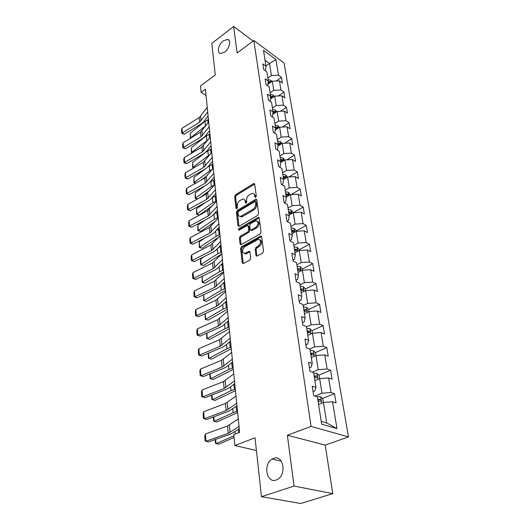 <?xml version="1.0" encoding="UTF-8"?>
<svg xmlns="http://www.w3.org/2000/svg" width="530" height="530" viewBox="0 0 530 530"><rect width="100%" height="100%" fill="white"/><g stroke="black" fill="none" stroke-linecap="round" stroke-linejoin="round"><path stroke-width="0.79" d="M255.672 197.372L256.295 196.133L254.711 184.129L254.036 183.473L253.545 183.638L235.499 194.755L234.638 196.471L236.002 208.369L236.791 208.74L237.394 207.528L237.215 205.978C237.155 203.672 238.083 201.824 239.991 200.433L242.925 199.028C244.171 199.015 244.913 199.731 245.151 201.181L245.344 202.738L246.152 203.109L246.761 201.884L246.569 200.32C246.49 198.008 247.424 196.146 249.365 194.729L252.399 193.298C253.645 193.291 254.393 194.006 254.645 195.438L254.85 197.008L255.672 197.372M273.546 458.364L272.095 459.059C262.926 464.048 266.537 483.757 276.15 480.034L277.972 479.133C287.108 473.615 282.801 454.362 273.546 458.364M223.302 40.79C218.466 44.268 216.531 52.92 220.5 53.477L224.66 52.112C229.51 48.687 231.491 40.008 227.602 39.392L223.302 40.79M255.944 255.387L256.851 256.156L262.628 253.055L263.549 251.213L261.635 236.698L260.78 235.956L241.488 246.761L240.6 248.543L242.243 262.906L243.429 263.569L249.862 260.044L250.769 258.229L250.014 252.015L249.146 251.253L244.767 253.459C241.733 252.32 241.766 250.047 244.873 246.649L258.322 239.288C261.389 240.474 261.343 242.766 258.183 246.165L256.07 247.338L255.162 249.16L255.944 255.387L256.984 256.123M253.148 41.042L233.637 26.5L211.808 43.407L215.266 74.962L200.472 85.939L201.089 92.346L205.421 89.159L239.606 432.308L233.79 434.587L234.836 445.525L256.421 450.5M294.051 486.07L332.774 493.615L325.215 445.107L287.373 435.262L294.051 486.07L261.476 496.69L255.029 437.813L234.836 445.525M287.373 435.262L311.07 426.418L253.87 40.505L284.08 63.05L348.475 436.906L311.07 426.418M233.637 26.5L237.122 53.02L253.87 40.505M257.706 215.425L258.6 213.636L256.792 199.942L256.07 199.26L255.606 199.419L237.301 210.41L236.433 212.146L237.983 225.714L239.129 226.284L257.706 215.425M259.183 218.055L261.038 232.153L260.131 233.969L240.905 244.781L240.083 244.045L239.394 238.036L240.282 236.261L247.802 231.941L248.696 230.159L248.212 226.197L247.033 225.621L238.984 230.239C238.255 229.927 238.281 229.351 239.063 228.503L257.971 217.485L259.183 218.055M332.774 493.615L300.768 503.5L261.476 496.69M334.523 393.671L330.998 392.492L328.593 377.936L332.091 379.175L330.594 370.258L327.109 368.979L324.777 354.888L328.242 356.226L326.791 347.587L323.346 346.223L321.087 332.575L324.512 333.993L323.108 325.632L319.696 324.181L317.51 310.958L320.902 312.455L319.537 304.346L316.165 302.822L314.038 290.003L317.397 291.573L316.079 283.709L312.733 282.112L310.679 269.684L313.998 271.32L312.72 263.688L309.414 262.025L307.413 249.961L310.699 251.664L309.46 244.257L306.188 242.535L304.246 230.822L307.499 232.584L306.294 225.389L303.054 223.614L301.173 212.238L304.392 214.054L303.22 207.064L300.013 205.229L298.185 194.179L301.371 196.047L300.232 189.256L297.058 187.375L295.283 176.629L298.436 178.544L297.323 171.939L294.183 170.011L292.461 159.563L295.581 161.524L294.501 155.098L291.394 153.13L289.711 142.968L292.798 144.968L291.752 138.714L288.678 136.707L287.041 126.816L290.096 128.85L289.075 122.768L286.028 120.721L284.438 111.095L287.465 113.168L286.472 107.245L283.457 105.159L281.907 95.784L284.901 97.891L283.934 92.121L280.946 90.007L279.436 80.871L282.404 83.011L281.463 77.387L278.508 75.24L275.911 59.579L263.483 50.343L265.941 66.131L262.86 63.898L263.728 69.582L266.822 71.808L268.253 81.017L265.146 78.811L266.04 84.654L269.16 86.847L270.631 96.301L267.491 94.135L268.412 100.137L271.565 102.29L273.076 112.009L269.902 109.869L270.843 116.043L274.036 118.163L275.587 128.147L272.38 126.047L273.348 132.387L276.574 134.474L278.171 144.736L274.924 142.676L275.925 149.202L279.184 151.242L280.827 161.802L277.548 159.788L278.575 166.493L281.867 168.494L283.557 179.352L280.244 177.384L281.298 184.294L284.63 186.242L286.366 197.425L283.02 195.504L284.106 202.619L287.472 204.514L289.261 216.028L285.875 214.166L286.995 221.494L290.4 223.335L292.249 235.194L288.817 233.392L289.976 240.938L293.415 242.72L295.316 254.943L291.851 253.207L293.044 260.992L296.528 262.708L298.489 275.315L294.985 273.639L296.217 281.668L299.735 283.311L301.755 296.323L298.211 294.72L299.483 303.008L303.041 304.578L305.134 318.007L301.543 316.483L302.855 325.042L306.459 326.526L308.612 340.392L304.988 338.955L306.34 347.799L309.984 349.197L312.216 363.527L308.546 362.182L309.944 371.318L313.627 372.63L315.933 387.437L312.223 386.191L313.674 395.638L317.397 396.851L321.657 424.192L336.974 428.604L332.529 401.74L336.066 402.886L334.523 393.671L322.406 398.447M314.939 380.58L319.663 378.639L321.982 393.22L314.899 396.042M313.044 391.571L314.827 390.855L315.933 387.437M321.982 393.22L330.998 392.492M317.98 379.334L317.039 373.378L319.146 375.485L319.65 378.645L328.593 377.936M311.289 357.598L315.986 355.564L318.232 369.675L312.316 372.159M309.414 367.86L311.163 367.118L312.216 363.527M318.232 369.675L327.109 368.979M314.336 356.279L313.455 350.694L315.535 352.801L315.979 355.564L324.777 354.888M307.824 335.311L312.428 333.218L314.608 346.885L309.652 349.071M305.903 344.917L307.612 344.156L308.612 340.392M314.608 346.885L323.346 346.223M312.428 333.218L321.087 332.575M304.465 313.714L308.983 311.567L311.09 324.81L306.519 326.924M302.498 322.704L304.18 321.915L305.134 318.007M311.09 324.81L319.696 324.181M319.537 304.346L308.652 309.533L308.977 311.574L317.51 310.958M301.206 292.779L305.644 290.586L307.691 303.418L303.2 305.585M299.205 301.179L300.848 300.371L301.755 296.323M307.691 303.418L316.165 302.822M304.087 291.354L303.359 286.77L305.366 288.877L305.638 290.586L314.038 290.003M298.046 272.473L302.405 270.234L304.386 282.682L299.98 284.895M296.005 280.317L297.628 279.495L298.489 275.315M304.386 282.682L312.733 282.112M300.874 271.022L300.199 266.729L302.173 268.836L302.398 270.24L310.679 269.684M294.978 252.77L299.264 250.491L301.186 262.569L296.853 264.821M292.911 260.084L294.494 259.25L295.316 254.943M301.186 262.569L309.414 262.025M297.761 251.293L297.125 247.285L299.079 249.385L299.258 250.491L307.413 249.961M292.003 233.644L296.217 231.325L298.079 243.051L293.825 245.344M289.903 240.461L291.467 239.606L292.249 235.194M298.079 243.051L306.188 242.535M296.217 231.325L304.246 230.822M289.115 215.067L293.249 212.715L295.064 224.104L290.884 226.436M286.982 221.414L288.519 220.546L289.261 216.028M295.064 224.104L303.054 223.614M291.798 213.544L291.248 210.052L293.242 212.715L301.173 212.238M286.306 197.021L290.374 194.636L292.136 205.7L288.022 208.065M284.385 202.778L285.657 202.036L286.366 197.425M292.136 205.7L300.013 205.229M288.943 195.471L288.433 192.224L290.367 194.636L298.185 194.179M283.537 179.498L287.578 177.06L289.287 187.819L285.246 190.21M281.9 184.645L282.881 184.056L283.557 179.352M289.287 187.819L297.058 187.375M287.578 177.06L295.283 176.629M280.728 162.538L284.862 159.974L286.525 170.435L282.543 172.859M279.456 167.029L280.185 166.579L280.827 161.802M286.525 170.435L294.183 170.011M284.862 159.974L292.461 159.563M278.005 146.035L282.212 143.358L283.835 153.534L279.919 155.979M277.058 149.91L277.561 149.593L278.171 144.736M283.835 153.534L291.394 153.13M282.212 143.358L289.711 142.968M275.375 129.976L279.641 127.187L281.218 137.091L277.362 139.562M274.706 133.268L275.587 128.147L277.422 127.207L275.421 127.074M281.218 137.091L288.678 136.707M279.641 127.187L287.041 126.816M272.817 114.334L277.137 111.452L278.667 121.085L274.878 123.583M272.4 117.077L273.076 112.009M278.667 121.085L286.028 120.721M277.137 111.452L284.438 111.095M270.34 99.097L274.699 96.122L276.19 105.51L272.46 108.021M276.19 105.51L283.457 105.159M274.699 96.122L281.907 95.784M270.631 96.301L270.115 101.296M267.935 84.257L272.321 81.196L273.772 90.339L270.101 92.869M273.772 90.339L280.946 90.007M272.321 81.196L279.436 80.871M268.253 81.017L267.776 85.873M265.934 66.091L269.505 63.527L271.42 75.558L267.802 78.102M271.42 75.558L278.508 75.24M265.02 60.248L269.505 63.527L275.911 59.579M265.941 66.131L265.497 70.854M325.215 445.107L348.475 436.906M201.089 92.346L206.051 95.519M321.213 421.363L326.719 422.966L323.452 402.482L318.57 404.383M326.719 422.966L336.974 428.604M323.452 402.482L332.529 401.74M276.243 81.017L281.463 77.387M278.303 95.957L283.934 92.121M280.39 111.293L286.472 107.245M282.503 127.048L289.075 122.768M284.636 143.232L291.752 138.714M286.79 159.874L294.501 155.098M288.956 176.987L297.323 171.939M291.122 194.59L300.232 189.256M293.289 212.709L303.22 207.064M296.151 230.981L306.294 225.389M299.139 249.756L309.46 244.257M302.213 269.094L312.72 263.688M305.386 289.009L316.079 283.709M307.546 332.734L308.553 332.27M311.938 330.727L323.108 325.632M310.819 354.557L311.812 354.119M315.33 352.589L326.791 347.587M314.316 377.022L315.039 376.717M318.815 375.154L330.594 370.258M255.758 197.312L255.586 195.961L253.936 193.861M244.443 199.578L246.092 201.685L246.258 203.03M254.698 184.056L236.433 195.259L235.578 196.974L236.923 208.648M256.772 199.823L238.248 210.9L237.38 212.636L238.944 226.197L237.983 225.714M255.506 202.076L254.678 201.705L238.586 211.338L237.977 212.556L238.169 214.213C238.414 215.736 239.196 216.478 240.521 216.425L252.889 209.41C254.87 207.992 255.818 206.104 255.725 203.745L255.506 202.076L256.454 202.586L255.433 201.831M239.878 216.399L241.468 216.916L242.78 216.459L241.826 215.968M256.454 202.586L256.672 204.255C256.765 206.614 255.818 208.502 253.837 209.92L242.78 216.459M248.093 225.82L249.173 226.681L249.656 230.643L248.762 232.425L241.243 236.738L240.362 238.507L241.097 244.734M259.144 217.89L240.017 228.98L239.401 230.053M255.718 227.39C258.786 224.117 258.878 221.871 256.003 220.665L250.557 223.574L249.663 225.356L250.153 229.318L250.955 230.04L255.718 227.39L256.679 227.88C259.541 225.065 259.819 222.832 257.5 221.176M251.227 230.179L252.3 230.391L251.339 229.907M256.679 227.88L252.3 230.391M259.925 239.765C262.343 241.488 262.085 243.78 259.15 246.642L257.043 247.815L256.129 249.63L256.918 255.851M244.158 253.479L245.741 253.923L246.616 253.605L245.642 253.141M249.961 251.763L246.616 253.605M261.588 236.473L242.462 247.225L241.567 249.007L243.283 263.635M271.844 81.527L270.704 80.182L268.048 79.672M190.376 138.337L190.21 133.255L205.011 121.317L208.442 119.515M190.21 133.255L190.588 137.833L206.097 125.451M190.224 138.264L190.932 137.999M268.094 82.627L268.73 82.547M268.094 82.647L270.214 82.667M270.87 82.21L270.254 81.6L268.213 81.468M207.7 112.049L199.631 122.218L182.366 132.891L184.36 134.229L201.605 123.609L203.725 121.734L208.085 115.931M207.237 107.398L199.207 117.594L182.015 128.293L182.366 132.891L181.77 133.308L181.525 130.095L182.015 128.293M184.36 134.229L181.77 133.308M274.288 96.4L273.029 94.936L270.34 94.433M191.959 152.984L191.423 152.726L191.403 147.645L206.409 135.806L209.887 134.011M191.403 147.645L191.794 152.329L208.131 139.688M191.423 152.726L191.794 152.329L192.503 152.666M270.519 97.407L272.579 96.407L270.625 96.261M270.512 97.467L272.645 97.527M273.248 97.116L272.579 96.407M276.799 111.671L275.421 110.074L272.698 109.591M193.635 167.983L192.648 167.546L192.628 162.379L204.878 152.931M205.726 152.282L211.371 148.87M192.628 162.379L193.033 167.175L210.185 154.362M192.648 167.546L193.033 167.175L194.139 167.692M204.938 160.921L202.308 162.922M275.673 112.426L274.971 111.605L272.99 111.466M273.003 112.678L275.143 112.784M273.016 112.572L274.971 111.605M209.171 126.809L200.976 136.879L183.486 147.472L185.5 148.791L202.977 138.244L205.123 136.382L209.555 130.638M208.694 122.039L200.545 132.136L183.122 142.755L183.486 147.472L182.877 147.857L182.625 144.564L183.122 142.755M185.5 148.791L182.877 147.857M210.675 141.941L202.361 151.905L184.632 162.412L186.666 163.71L204.375 153.249L206.561 151.408L211.053 145.724M210.191 137.045L201.91 147.048L184.261 157.582L184.632 162.412L184.009 162.77L183.758 159.391L184.261 157.582M186.666 163.71L184.009 162.77M279.389 127.352L277.872 125.617L275.123 125.146M195.544 183.267L193.907 182.737L193.887 177.477L205.031 169.09M207.985 166.864L212.888 164.101M193.887 177.477L194.298 182.399L209.787 170.826L212.291 169.461M193.907 182.737L194.298 182.399L195.848 183.095M207.362 175.45L201.142 180.081M275.573 128.293L277.713 128.445M278.151 128.161L277.422 127.207M282.046 143.464L280.397 141.583L277.607 141.126M197.524 198.949L195.199 198.306L195.173 192.96L205.203 185.593M209.973 182.095L214.445 179.723M195.173 192.96L195.59 198.001L211.304 186.56L214.471 184.99M195.199 198.306L195.59 198.001L197.637 198.889M209.946 190.323L199.724 197.73M280.655 144.352L279.946 143.226L277.919 143.107M278.111 144.352L280.37 144.518M278.078 144.16L279.946 143.226M284.789 160.02L282.987 157.986L280.165 157.542M196.491 208.833L196.922 214.007L199.3 215.001L196.517 214.272L196.491 208.833L205.269 202.559M212.06 197.703L216.041 195.749M196.517 214.272L212.868 202.705L216.558 200.976M212.702 205.541L199.3 215.001M280.681 160.862L282.987 161.007L282.536 159.689L280.476 159.576M280.642 160.617L282.536 159.689M212.225 157.463L203.778 167.314L185.805 177.729L187.858 179.001L205.812 168.633L208.025 166.811L212.596 161.193M211.722 152.441L203.315 162.332L185.421 172.78L185.805 177.729L185.175 178.053L184.91 174.595L185.421 172.78M187.858 179.001L185.175 178.053M213.809 173.396L205.229 183.128L187.004 193.437L189.084 194.682L207.29 184.42L209.535 182.618L214.18 177.066M213.298 168.242L204.759 178.014L186.613 188.362L187.004 193.437L186.368 193.728L186.096 190.177L186.613 188.362M189.084 194.682L186.368 193.728M215.438 189.753L206.72 199.353L188.236 209.549L190.343 210.761L208.807 200.612L211.086 198.836L215.803 193.364M214.915 184.46L206.236 194.106L187.839 204.341L188.236 209.549L187.587 209.807L187.309 206.163L187.839 204.341M190.343 210.761L187.587 209.807M287.571 177.066L285.644 174.84L282.788 174.423M197.849 225.111L198.286 230.424L200.691 231.385L197.875 230.649L197.849 225.111L205.203 219.996M214.233 213.729L217.678 212.199M197.875 230.649L214.465 219.274L218.214 217.565M215.657 221.123L200.691 231.385M283.318 177.828L285.637 177.967L285.193 176.616L283.113 176.51M283.272 177.53L285.193 176.616M217.115 206.548L208.25 216.008L189.502 226.085L191.635 227.264L210.357 217.24L212.669 215.485L217.466 210.092M216.571 201.115L207.753 210.622L189.097 220.738L189.502 226.085L188.839 226.303L188.561 222.567L189.097 220.738M191.635 227.264L188.839 226.303M288.433 192.224L285.491 191.774M199.234 241.819L199.691 247.265L202.115 248.206L199.267 247.457L199.234 241.819L204.984 237.937M216.419 230.278L219.36 229.093M199.267 247.457L216.107 236.287L219.91 234.598M218.817 237.095L202.115 248.206M286.034 195.278L288.366 195.404L287.929 194.013L285.822 193.92M285.981 194.921L287.929 194.013M218.83 223.806L209.82 233.107L190.807 243.058L192.953 244.204L211.954 234.306L214.305 232.577L219.181 227.277M218.281 218.221L209.317 227.575L190.383 237.566L190.807 243.058L190.131 243.23L189.839 239.394L190.383 237.566M192.953 244.204L190.131 243.23M291.248 210.052L288.267 209.615M200.658 258.971L201.128 264.563L203.586 265.464L200.698 264.702L200.373 260.793L200.658 258.971L204.587 256.401M218.651 247.338L221.09 246.43M200.698 264.702L217.797 253.764L221.653 252.094M221.732 253.976L203.586 265.464M288.83 213.226L291.169 213.338L290.745 211.914L288.611 211.828M288.764 212.808L290.745 211.914M220.599 241.541L211.437 250.677L192.138 260.482L194.318 261.601L213.59 251.843L215.982 250.14L220.937 244.94M220.029 235.804L210.913 244.993L191.708 254.844L192.138 260.482L191.449 260.621L191.151 256.679L191.708 254.844M194.318 261.601L191.449 260.621M296.204 231.332L296.071 230.497L294.097 228.344L291.122 227.986M202.122 276.581L202.599 282.324L205.09 283.192L202.162 282.417L202.122 276.581L203.97 275.408M220.95 264.907L222.865 264.251M202.162 282.417L219.526 271.711L223.441 270.068M223.62 271.863L205.09 283.192M291.699 231.696L294.051 231.795L293.647 230.331L291.48 230.258M291.626 231.219L293.647 230.331M222.415 259.773L213.1 268.736L193.51 278.382L195.709 279.462L215.279 269.856L217.704 268.187L222.746 263.085M221.831 253.877L212.556 262.893L193.066 272.592L193.51 278.382L192.807 278.475L192.503 274.427L193.066 272.592M195.709 279.462L192.807 278.475M297.125 247.285L294.064 246.887M223.322 283L224.687 282.563M203.666 300.616L206.634 301.398L203.666 300.616L203.613 294.74L204.116 300.563L221.308 290.162L225.283 288.545M225.455 290.288L206.634 301.398M294.66 250.71L297.019 250.796C297.641 250.432 297.515 249.935 296.628 249.292L294.428 249.232M294.574 250.167L296.628 249.292M224.283 278.528L214.802 287.293L194.914 296.78L197.147 297.814L217.008 288.38L219.473 286.743L224.607 281.755M223.68 272.46L214.252 281.291L194.464 290.831L194.914 296.78L194.205 296.82L193.887 292.659L194.464 290.831M197.147 297.814L194.205 296.82M300.199 266.729L297.098 266.358M225.8 301.623L226.562 301.391M205.209 313.661L205.68 319.312L223.143 309.136L227.178 307.539M205.216 319.312L208.224 320.107L205.216 319.312L205.097 313.714M227.344 309.235L208.224 320.107M297.708 270.3L300.073 270.366C300.735 269.995 300.609 269.485 299.695 268.823L297.469 268.77M297.615 269.684L299.695 268.823M226.204 297.82L216.558 306.38L196.365 315.688L198.618 316.682L218.791 307.426L221.295 305.823L226.515 300.954M225.588 291.579L215.988 300.205L195.895 309.573L196.365 315.688L195.636 315.681L195.312 311.408L195.895 309.573M198.618 316.682L195.636 315.681M303.359 286.77L300.219 286.425M206.826 333.125L207.276 338.584L225.025 328.646L229.119 327.083M206.806 338.531L209.86 339.339L206.806 338.531L206.614 333.218M229.285 328.719L209.86 339.339M300.848 290.48L303.22 290.533C303.915 290.155 303.796 289.625 302.862 288.943L300.603 288.91M300.742 289.791L302.862 288.943M228.185 317.682L218.36 326.023L197.856 335.132L200.135 336.086L220.619 327.017L223.163 325.453L228.49 320.716M227.542 311.256L217.777 319.663L197.372 328.839L197.856 335.132L197.114 335.073L196.776 330.674L197.372 328.839M200.135 336.086L197.114 335.073M308.652 309.533L306.572 307.367L303.432 307.102M208.489 353.146L208.926 358.406L226.966 348.727L231.126 347.196M208.442 358.293L211.536 359.121L208.442 358.293L208.164 353.285M231.285 348.773L211.536 359.121M304.087 311.289L306.459 311.322C307.201 310.938 307.089 310.394 306.128 309.686L303.836 309.666M303.968 310.52L306.128 309.686M230.225 338.14L220.222 346.236L199.386 355.14L201.698 356.041L222.507 347.183L225.091 345.659L230.517 341.055M229.563 331.515L219.619 339.69L198.889 348.667L199.386 355.14L198.631 355.02L198.286 350.496L198.889 348.667M201.698 356.041L198.631 355.02M312.422 333.224L312.037 330.833L309.931 328.666L306.751 328.428M210.205 373.756L210.622 378.798L228.96 369.397L233.187 367.9M209.761 373.942L210.125 378.625L213.265 379.467L233.339 369.41M307.426 332.747L309.805 332.76C310.587 332.37 310.481 331.806 309.493 331.084L307.168 331.071M307.294 331.893L309.493 331.084M232.326 359.214L222.13 367.051L200.963 375.724L203.301 376.578L224.442 367.939L227.078 366.462L232.604 362.01M231.643 352.39L221.513 360.314L200.453 369.066L200.963 375.724L200.188 375.551L199.836 370.894L200.453 369.066M203.301 376.578L200.188 375.551M313.455 350.694L310.176 350.436M211.967 394.983L212.364 399.792L231.014 390.683L235.313 389.225M211.496 395.161L211.861 399.554L215.048 400.408L235.459 390.67M310.871 354.895L313.256 354.888C314.078 354.484 313.979 353.908 312.965 353.159L310.6 353.166M310.726 353.947L312.965 353.159M234.485 380.931L224.104 388.49L202.586 396.924L204.951 397.719L226.442 389.325L229.126 387.894L234.75 383.607M233.783 373.895L223.468 381.547L202.056 390.06L202.586 396.924L201.798 396.692L201.433 391.895L202.056 390.06M204.951 397.719L201.798 396.692M317.039 373.378L313.714 373.153M213.782 416.845L214.166 421.403L233.134 412.618L237.5 411.194M213.305 417.017L213.643 421.098L216.876 421.966L237.639 412.565M314.429 377.757L316.827 377.731C317.682 377.314 317.589 376.717 316.549 375.949L314.151 375.969M316.549 375.949L314.767 376.684L316.549 375.949M314.27 376.717L314.767 376.684M236.718 403.323L226.131 410.584L204.255 418.76L206.654 419.495L228.503 411.359L236.97 405.867M235.996 396.069L225.475 403.429L203.712 411.691L204.255 418.76L203.454 418.455L203.076 413.519L203.712 411.691M323.446 402.489L322.876 398.911L320.683 396.751L316.894 396.685M318.888 404.264L318.556 404.304M215.657 439.37L216.015 443.67L233.909 435.839M215.173 439.542L215.478 443.292L218.764 444.173L234.075 437.508M318.106 401.369L320.537 401.323C321.392 400.899 321.312 400.283 320.286 399.488L317.815 399.527M317.927 400.236L320.286 399.488M239.017 426.431L228.231 433.374L205.978 441.265L208.409 441.934L230.63 434.083L239.255 428.823M238.275 418.945L227.549 425.994L205.421 433.977L205.978 441.265L205.156 440.887L204.772 435.799L205.421 433.977M255.586 195.961L254.645 195.438M246.092 203.142L245.344 202.738M246.092 201.685L245.151 201.181M236.751 208.767L236.002 208.369M235.578 196.974L234.638 196.471M236.433 195.259L235.499 194.755M254.473 184.162L253.545 183.638M255.593 197.418L254.85 197.008M237.38 212.636L236.433 212.146M238.248 210.9L237.301 210.41M256.553 199.929L255.606 199.419M253.837 209.92L252.889 209.41M256.672 204.255L255.725 203.745M241.051 244.509L240.083 244.045M240.362 238.507L239.394 238.036M241.243 236.738L240.282 236.261M248.762 232.425L247.802 231.941M249.656 230.643L248.696 230.159M249.173 226.681L248.212 226.197M240.017 228.98L239.063 228.503M258.925 217.989L257.971 217.485M256.129 249.63L255.162 249.16M257.043 247.815L256.07 247.338M259.15 246.642L258.183 246.165M249.789 251.843L248.815 251.379M243.217 263.357L242.243 262.906M241.567 249.007L240.6 248.543M242.462 247.225L241.488 246.761M261.369 236.572L260.409 236.089M271.042 82.09L270.744 80.235M268.452 83.899L268.253 82.614M205.011 121.317L205.454 125.921M207.694 119.806L208.005 122.947M268.915 82.534L270.254 81.6M201.042 120.959L200.612 116.335M199.631 122.218L199.207 117.594M273.394 97.01L273.076 94.983M270.764 98.812L270.558 97.454M206.409 135.806L206.859 140.523M209.131 134.295L209.489 137.946M275.819 112.334L275.467 110.127M273.142 114.116L272.97 112.983M207.84 150.646L208.303 155.482M210.595 149.155L211.013 153.336M202.414 135.634L201.97 130.89M200.976 136.879L200.545 132.136M203.811 150.672L203.361 145.81M202.361 151.905L201.91 147.048M278.303 128.061L277.925 125.67M275.587 129.83L275.474 129.108M209.31 165.864L209.787 170.826M212.106 164.386L212.576 169.123M280.854 144.226L280.443 141.636M210.814 181.472L211.304 186.56M213.65 180.008L214.153 185.096M283.477 160.835L283.033 158.039M212.364 197.485L212.868 202.705M215.24 196.034L215.756 201.261M205.249 166.095L204.785 161.113M203.778 167.314L203.315 162.332M206.727 181.923L206.249 176.808M205.229 183.128L204.759 178.014M208.237 198.16L207.747 192.907M206.72 199.353L206.236 194.106M286.173 177.908L285.697 174.893M213.961 214.034L214.465 219.274M216.863 212.484L217.393 217.843M209.794 214.829L209.29 209.443M208.25 216.008L207.753 210.622M215.611 231.153L216.107 236.287M218.539 229.364L219.082 234.876M211.39 231.954L210.874 226.416M209.82 233.107L209.317 227.575M217.313 248.742L217.797 253.764M220.255 246.708L220.811 252.366M213.027 249.537L212.497 243.853M211.437 250.677L210.913 244.993M294.733 232.14L294.143 228.397M219.056 266.822L219.526 271.711M222.017 264.523L222.593 270.34M214.71 267.617L214.166 261.767M213.1 268.736L212.556 262.893M220.851 285.405L221.308 290.162M223.826 282.834L224.415 288.81M216.445 286.2L215.882 280.185M214.802 287.293L214.252 281.291M222.693 304.518L223.143 309.136M225.694 301.722L226.297 307.804M218.227 305.313L217.651 299.125M216.558 306.38L215.988 300.205M224.594 324.181L225.025 328.646M227.648 321.458L228.231 327.341M220.056 324.976L219.466 318.61M218.36 326.023L217.777 319.663M307.393 312.322L306.625 307.42M226.548 344.427L226.966 348.727M229.662 341.784L230.219 347.448M221.944 345.216L221.335 338.663M220.222 346.236L219.619 339.69M310.812 333.953L309.984 328.719M228.562 365.269L228.96 369.397M231.729 362.712L232.273 368.151M223.885 366.058L223.256 359.313M222.13 367.051L221.513 360.314M230.636 386.748L231.014 390.683M233.862 384.283L234.379 389.47M225.886 387.536L225.243 380.58M224.104 388.49L223.468 381.547M232.769 408.882L233.134 412.618M236.069 406.517L236.552 411.439M227.953 409.663L227.284 402.495M226.131 410.584L225.475 403.429M321.736 403.151L320.736 396.804M234.975 431.705L235.201 434.037M238.334 429.446L238.652 432.679M318.431 400.196L320.246 399.481M230.08 432.487L229.391 425.093M228.231 433.374L227.549 425.994M281.225 461.107L272.095 459.059M229.126 40.499L227.602 39.392M254.605 183.797L254.036 183.473M256.686 199.598L256.07 199.26M241.468 216.916L240.521 216.425M251.916 230.53L250.955 230.04M259.071 217.698L258.395 217.34M245.741 253.923L244.767 253.459M249.888 251.611L249.146 251.253M261.522 236.327L260.78 235.956"/></g></svg>
